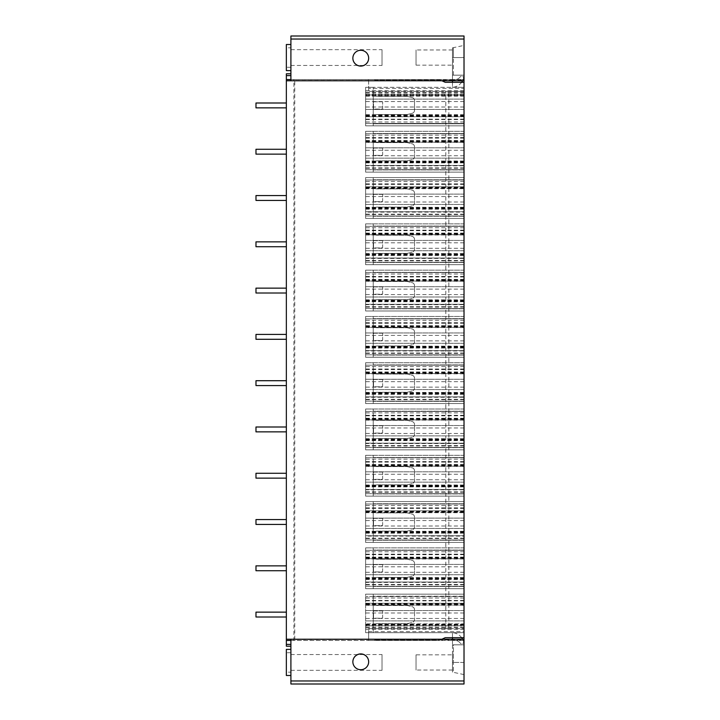 <?xml version="1.0" encoding="UTF-8"?>
<svg xmlns="http://www.w3.org/2000/svg" width="720" height="720" viewBox="0 0 720 720"><rect width="100%" height="100%" fill="white"/><g stroke="black" fill="none" stroke-linecap="round" stroke-linejoin="round"><path stroke-width="0.54" stroke-dasharray="3.6 2.7" d="M373.212 624.573L373.212 604.593L376.479 605.457L373.212 604.593L373.212 624.573L376.551 623.682L407.223 623.682L412.218 622.44A3.033 3.033 0 0 0 414.513 619.488L414.513 609.669A3.033 3.033 0 0 0 412.218 606.726L407.151 605.457L376.479 605.457L407.151 605.457L412.218 606.726A3.033 3.033 0 0 1 414.513 609.669L414.513 619.488A3.033 3.033 0 0 1 412.218 622.44L407.223 623.682L376.551 623.682L373.212 624.573M373.212 594.162L373.212 632.673L373.212 594.162L373.212 596.223L373.212 594.162L365.616 594.162L464.022 594.162L365.616 594.162L365.616 632.673L373.212 632.673L365.616 632.673L365.616 594.162L464.022 594.162L464.022 596.223L373.212 596.223L464.022 596.223L464.022 594.162L373.212 594.162M461.664 637.713A12.15 12.15 0 0 0 452.484 632.691L452.484 640.449L464.022 640.449L464.022 674.586L464.022 639.234L464.022 640.449L439.299 640.449L445.194 637.713L464.022 637.713L464.022 632.673L365.616 632.673L365.616 623.844L464.022 623.844L464.022 632.673L452.484 632.673L452.484 637.713L464.022 637.713L464.022 632.673L452.484 632.673L452.484 639.234M464.022 623.844L464.022 632.673L365.616 632.673L365.616 596.592L365.616 625.752L464.022 625.752M462.6 639.234A12.15 12.15 0 0 1 463.491 641.466A1.818 1.818 0 0 1 460.449 643.257L459.423 642.231L460.449 643.257A1.818 1.818 0 0 0 463.491 641.466A12.15 12.15 0 0 0 452.484 632.691L452.484 644.823L452.484 639.963L374.733 639.963L374.733 640.449L464.022 639.963M452.484 644.823L452.484 662.436L452.484 644.823L464.022 644.823L452.484 644.823L453.393 644.823L453.393 662.436L453.393 644.823L464.022 644.823L452.484 644.823M452.484 662.436L452.484 672.156L452.484 662.436L453.393 662.436L453.393 672.156L453.393 662.436L452.484 662.436M452.484 654.84L452.484 670.032L452.484 654.84L416.034 654.84L416.034 670.032L416.034 654.84M459.423 642.231A6.075 6.075 0 0 0 455.13 640.449L452.484 640.449L455.13 640.449A6.075 6.075 0 0 1 459.423 642.231M374.733 639.765L440.775 639.765L439.299 640.449L445.194 637.713L464.022 637.713L452.484 637.713L464.022 637.713L464.022 631.638L368.658 631.638L368.658 640.449L439.299 640.449L374.733 640.449L374.733 639.963M365.616 605.295L464.022 605.295L464.022 624.537L464.022 603.387L464.022 605.016L365.616 605.016M464.022 596.592L464.022 594.162L464.022 596.592L365.616 596.592L464.022 596.592M464.022 631.638L464.022 91.395L368.658 91.395L368.658 79.551L439.299 79.551L441.918 80.766L439.299 79.551L374.733 79.551L464.022 79.551L464.022 45.414L464.022 80.766L464.022 79.551L439.299 79.551L445.194 82.287L464.022 82.287L464.022 94.941L365.616 94.941L365.616 125.838L373.212 125.838L373.212 87.327L373.212 125.838L373.212 123.777L373.212 125.838L464.022 125.838L464.022 87.327L452.484 87.327L452.484 82.287L464.022 82.287L464.022 87.327L365.616 87.327L373.212 87.327L365.616 87.327L365.616 94.941M464.022 123.777L464.022 125.838L464.022 123.777L373.212 123.777L464.022 123.777M464.022 94.941L464.022 125.838L365.616 125.838L365.616 87.327L365.616 125.838L464.022 125.838L365.616 125.838L365.616 87.327L464.022 87.327L452.484 87.327L452.484 82.287L445.194 82.287L464.022 82.287L464.022 36L290.907 36L290.907 79.551L290.907 73.782L290.907 79.551L286.353 79.551L286.353 73.782L290.907 73.782M461.664 82.287A12.15 12.15 0 0 1 452.484 87.309L452.484 79.551L452.484 82.287L464.022 82.287L464.022 88.362L368.658 88.362M290.907 639.234L290.907 644.4L290.907 640.449L286.353 640.449L368.658 640.449L368.658 628.605L464.022 628.605L448.839 628.605L448.839 91.395L464.022 91.395L464.022 88.362M464.022 637.713L464.022 684L290.907 684L290.907 640.449L286.353 640.449L286.353 646.218L290.907 646.218L290.907 644.4L290.907 646.218M365.616 512.721L464.022 512.721L464.022 542.412L464.022 536.121L365.616 536.121L365.616 501.588L373.212 501.588L373.212 542.412L373.212 501.588L373.212 503.775L373.212 501.588L464.022 501.588L464.022 504.018L464.022 501.588L365.616 501.588L464.022 501.588L365.616 501.588L365.616 536.121M365.616 533.187L464.022 533.187L464.022 531.279L464.022 536.121M464.022 533.187L464.022 510.813L464.022 512.442L365.616 512.442M464.022 542.412L464.022 540.225L464.022 542.412L365.616 542.412L365.616 539.982L365.616 542.412L373.212 542.412L373.212 540.225L373.212 542.412L464.022 542.412L365.616 542.412L365.616 501.588L365.616 542.412L464.022 542.412M365.616 484.992L464.022 484.992L464.022 464.535L464.022 496.125L464.022 489.834L365.616 489.834L365.616 455.301L373.212 455.301L373.212 496.125L373.212 455.301L373.212 457.488L373.212 455.301L464.022 455.301L464.022 457.731L464.022 455.301L365.616 455.301L464.022 455.301L365.616 455.301L365.616 489.834M464.022 484.992L464.022 489.834M365.616 466.443L464.022 466.443L464.022 457.731L464.022 466.155L365.616 466.155M464.022 496.125L464.022 493.938L464.022 496.125L365.616 496.125L365.616 493.695L365.616 496.125L373.212 496.125L373.212 493.938L373.212 496.125L464.022 496.125L365.616 496.125L365.616 455.301L365.616 496.125L464.022 496.125M365.616 438.705L464.022 438.705L464.022 418.248L464.022 449.838L464.022 443.547L365.616 443.547L365.616 409.023L373.212 409.023L373.212 449.838L373.212 409.023L373.212 411.21L373.212 409.023L464.022 409.023L464.022 411.453L464.022 409.023L365.616 409.023L464.022 409.023L365.616 409.023L365.616 443.547M464.022 438.705L464.022 443.547M365.616 420.156L464.022 420.156L464.022 411.453L464.022 419.868L365.616 419.868M464.022 449.838L464.022 447.651L464.022 449.838L365.616 449.838L365.616 447.408L365.616 449.838L373.212 449.838L373.212 447.651L373.212 449.838L464.022 449.838L365.616 449.838L365.616 409.023L365.616 449.838L464.022 449.838M365.616 392.418L464.022 392.418L464.022 371.961L464.022 403.551L464.022 397.269L365.616 397.269L365.616 362.736L373.212 362.736L373.212 403.551L373.212 362.736L373.212 364.923L373.212 362.736L464.022 362.736L464.022 365.166L464.022 362.736L365.616 362.736L464.022 362.736L365.616 362.736L365.616 397.269M464.022 392.418L464.022 397.269M365.616 373.869L464.022 373.869L464.022 365.166L464.022 373.581L365.616 373.581M464.022 403.551L464.022 401.364L464.022 403.551L365.616 403.551L365.616 401.121L365.616 403.551L373.212 403.551L373.212 401.364L373.212 403.551L464.022 403.551L365.616 403.551L365.616 362.736L365.616 403.551L464.022 403.551M365.616 346.131L464.022 346.131L464.022 325.674L464.022 357.264L464.022 350.982L365.616 350.982L365.616 316.449L373.212 316.449L373.212 357.264L373.212 316.449L373.212 318.636L373.212 316.449L464.022 316.449L464.022 318.879L464.022 316.449L365.616 316.449L464.022 316.449L365.616 316.449L365.616 350.982M464.022 346.131L464.022 350.982M365.616 327.582L464.022 327.582L464.022 318.879L464.022 327.294L365.616 327.294M464.022 357.264L464.022 355.077L464.022 357.264L365.616 357.264L365.616 354.834L365.616 357.264L373.212 357.264L373.212 355.077L373.212 357.264L464.022 357.264L365.616 357.264L365.616 316.449L365.616 357.264L464.022 357.264M365.616 299.844L464.022 299.844L464.022 279.387L464.022 310.977L464.022 304.695L365.616 304.695L365.616 270.162L373.212 270.162L373.212 310.977L373.212 270.162L373.212 272.349L373.212 270.162L464.022 270.162L464.022 272.592L464.022 270.162L365.616 270.162L464.022 270.162L365.616 270.162L365.616 304.695M464.022 299.844L464.022 304.695M365.616 281.295L464.022 281.295L464.022 272.592L464.022 281.016L365.616 281.016M464.022 310.977L464.022 308.79L464.022 310.977L365.616 310.977L365.616 308.547L365.616 310.977L373.212 310.977L373.212 308.79L373.212 310.977L464.022 310.977L365.616 310.977L365.616 270.162L365.616 310.977L464.022 310.977M365.616 253.557L464.022 253.557L464.022 233.1L464.022 264.699L464.022 258.408L365.616 258.408L365.616 223.875L373.212 223.875L373.212 264.699L373.212 223.875L373.212 226.062L373.212 223.875L464.022 223.875L464.022 226.305L464.022 223.875L365.616 223.875L464.022 223.875L365.616 223.875L365.616 258.408M464.022 253.557L464.022 258.408M365.616 235.008L464.022 235.008L464.022 226.305L464.022 234.729L365.616 234.729M464.022 264.699L464.022 262.512L464.022 264.699L365.616 264.699L365.616 262.269L365.616 264.699L373.212 264.699L373.212 262.512L373.212 264.699L464.022 264.699L365.616 264.699L365.616 223.875L365.616 264.699L464.022 264.699M365.616 188.721L464.022 188.721L464.022 218.412L464.022 212.121L365.616 212.121L365.616 177.588L373.212 177.588L373.212 218.412L373.212 177.588L373.212 179.775L373.212 177.588L464.022 177.588L464.022 180.018L464.022 177.588L365.616 177.588L464.022 177.588L365.616 177.588L365.616 212.121M365.616 209.187L464.022 209.187L464.022 207.279L464.022 212.121M464.022 209.187L464.022 186.813L464.022 188.442L365.616 188.442M464.022 218.412L464.022 216.225L464.022 218.412L365.616 218.412L365.616 215.982L365.616 218.412L373.212 218.412L373.212 216.225L373.212 218.412L464.022 218.412L365.616 218.412L365.616 177.588L365.616 218.412L464.022 218.412M365.616 160.992L464.022 160.992L464.022 140.535L464.022 172.125L464.022 165.834L365.616 165.834L365.616 131.301L373.212 131.301L373.212 172.125L373.212 131.301L373.212 133.488L373.212 131.301L464.022 131.301L464.022 133.731L464.022 131.301L365.616 131.301L464.022 131.301L365.616 131.301L365.616 165.834M464.022 160.992L464.022 165.834M365.616 142.443L464.022 142.443L464.022 133.731L464.022 142.155L365.616 142.155M464.022 172.125L464.022 169.938L464.022 172.125L365.616 172.125L365.616 169.695L365.616 172.125L373.212 172.125L373.212 169.938L373.212 172.125L464.022 172.125L365.616 172.125L365.616 131.301L365.616 172.125L464.022 172.125M365.616 577.557L464.022 577.557L464.022 557.1L464.022 588.699L464.022 582.408L365.616 582.408L365.616 547.875L373.212 547.875L373.212 588.699L373.212 547.875L373.212 550.062L373.212 547.875L464.022 547.875L464.022 550.305L464.022 547.875L365.616 547.875L464.022 547.875L365.616 547.875L365.616 582.408M464.022 577.557L464.022 582.408M365.616 559.008L464.022 559.008L464.022 550.305L464.022 558.729L365.616 558.729M464.022 588.699L464.022 586.512L464.022 588.699L365.616 588.699L365.616 586.269L365.616 588.699L373.212 588.699L373.212 586.512L373.212 588.699L464.022 588.699L365.616 588.699L365.616 547.875L365.616 588.699L464.022 588.699M373.212 578.286L373.212 558.306L373.212 578.286L376.551 577.395L407.223 577.395L412.218 576.153A3.033 3.033 0 0 0 414.513 573.201L414.513 563.391A3.033 3.033 0 0 0 412.218 560.439L407.151 559.17L376.479 559.17L373.212 558.306L376.479 559.17L407.151 559.17L412.218 560.439A3.033 3.033 0 0 1 414.513 563.391L414.513 573.201A3.033 3.033 0 0 1 412.218 576.153L407.223 577.395L376.551 577.395L373.212 578.286M464.022 586.512L373.212 586.512L464.022 586.512M464.022 582.012L365.616 582.012L464.022 582.012M464.022 574.722L365.616 574.722L464.022 574.722M464.022 564.399L365.616 564.399L464.022 564.399M464.022 557.109L365.616 557.109M464.022 550.062L373.212 550.062L464.022 550.062M382.626 564.642L373.518 564.642L373.518 571.932L382.626 571.932L382.626 564.642L373.518 564.642L373.518 571.932L382.626 571.932L382.626 564.642M373.212 531.999L373.212 512.019L373.212 531.999L376.551 531.108L407.223 531.108L412.218 529.866A3.033 3.033 0 0 0 414.513 526.914L414.513 517.104A3.033 3.033 0 0 0 412.218 514.152L407.151 512.892L376.479 512.892L373.212 512.019L376.479 512.892L407.151 512.892L412.218 514.152A3.033 3.033 0 0 1 414.513 517.104L414.513 526.914A3.033 3.033 0 0 1 412.218 529.866L407.223 531.108L376.551 531.108L373.212 531.999M464.022 540.225L373.212 540.225L464.022 540.225M464.022 535.725L365.616 535.725L464.022 535.725M464.022 528.435L365.616 528.435L464.022 528.435M464.022 518.112L365.616 518.112L464.022 518.112M464.022 510.822L365.616 510.822L464.022 510.822M464.022 503.775L373.212 503.775L464.022 503.775M382.626 518.355L373.518 518.355L373.518 525.645L382.626 525.645L382.626 518.355L373.518 518.355L373.518 525.645L382.626 525.645L382.626 518.355M373.212 485.721L373.212 465.732L373.212 485.721L376.551 484.83L407.223 484.83L412.218 483.579A3.033 3.033 0 0 0 414.513 480.636L414.513 470.817A3.033 3.033 0 0 0 412.218 467.865L407.151 466.605L376.479 466.605L373.212 465.732L376.479 466.605L407.151 466.605L412.218 467.865A3.033 3.033 0 0 1 414.513 470.817L414.513 480.636A3.033 3.033 0 0 1 412.218 483.579L407.223 484.83L376.551 484.83L373.212 485.721M464.022 493.938L373.212 493.938L464.022 493.938M464.022 489.438L365.616 489.438L464.022 489.438M464.022 482.157L365.616 482.157L464.022 482.157M464.022 471.825L365.616 471.825L464.022 471.825M464.022 464.535L365.616 464.535M464.022 457.488L373.212 457.488L464.022 457.488M382.626 472.068L373.518 472.068L373.518 479.358L382.626 479.358L382.626 472.068L373.518 472.068L373.518 479.358L382.626 479.358L382.626 472.068M373.212 439.434L373.212 419.445L373.212 439.434L376.551 438.543L407.223 438.543L412.218 437.292A3.033 3.033 0 0 0 414.513 434.349L414.513 424.53A3.033 3.033 0 0 0 412.218 421.587L407.151 420.318L376.479 420.318L373.212 419.445L376.479 420.318L407.151 420.318L412.218 421.587A3.033 3.033 0 0 1 414.513 424.53L414.513 434.349A3.033 3.033 0 0 1 412.218 437.292L407.223 438.543L376.551 438.543L373.212 439.434M464.022 447.651L373.212 447.651L464.022 447.651M464.022 443.16L365.616 443.16L464.022 443.16M464.022 435.87L365.616 435.87L464.022 435.87M464.022 425.538L365.616 425.538L464.022 425.538M464.022 418.248L365.616 418.248M464.022 411.21L373.212 411.21L464.022 411.21M382.626 425.781L373.518 425.781L373.518 433.071L382.626 433.071L382.626 425.781L373.518 425.781L373.518 433.071L382.626 433.071L382.626 425.781M373.212 393.147L373.212 373.158L373.212 393.147L376.551 392.256L407.223 392.256L412.218 391.005A3.033 3.033 0 0 0 414.513 388.062L414.513 378.243A3.033 3.033 0 0 0 412.218 375.3L407.151 374.031L376.479 374.031L373.212 373.158L376.479 374.031L407.151 374.031L412.218 375.3A3.033 3.033 0 0 1 414.513 378.243L414.513 388.062A3.033 3.033 0 0 1 412.218 391.005L407.223 392.256L376.551 392.256L373.212 393.147M464.022 401.364L373.212 401.364L464.022 401.364M464.022 396.873L365.616 396.873L464.022 396.873M464.022 389.583L365.616 389.583L464.022 389.583M464.022 379.251L365.616 379.251L464.022 379.251M464.022 371.97L365.616 371.97M464.022 364.923L373.212 364.923L464.022 364.923M382.626 379.494L373.518 379.494L373.518 386.784L382.626 386.784L382.626 379.494L373.518 379.494L373.518 386.784L382.626 386.784L382.626 379.494M373.212 346.86L373.212 326.871L373.212 346.86L376.551 345.969L407.223 345.969L412.218 344.718A3.033 3.033 0 0 0 414.513 341.775L414.513 331.956A3.033 3.033 0 0 0 412.218 329.013L407.151 327.744L376.479 327.744L373.212 326.871L376.479 327.744L407.151 327.744L412.218 329.013A3.033 3.033 0 0 1 414.513 331.956L414.513 341.775A3.033 3.033 0 0 1 412.218 344.718L407.223 345.969L376.551 345.969L373.212 346.86M464.022 355.077L373.212 355.077L464.022 355.077M464.022 350.586L365.616 350.586L464.022 350.586M464.022 343.296L365.616 343.296L464.022 343.296M464.022 332.973L365.616 332.973L464.022 332.973M464.022 325.683L365.616 325.683M464.022 318.636L373.212 318.636L464.022 318.636M382.626 333.216L373.518 333.216L373.518 340.506L382.626 340.506L382.626 333.216L373.518 333.216L373.518 340.506L382.626 340.506L382.626 333.216M373.212 300.573L373.212 280.593L373.212 300.573L376.551 299.682L407.223 299.682L412.218 298.44A3.033 3.033 0 0 0 414.513 295.488L414.513 285.669A3.033 3.033 0 0 0 412.218 282.726L407.151 281.457L376.479 281.457L373.212 280.593L376.479 281.457L407.151 281.457L412.218 282.726A3.033 3.033 0 0 1 414.513 285.669L414.513 295.488A3.033 3.033 0 0 1 412.218 298.44L407.223 299.682L376.551 299.682L373.212 300.573M464.022 308.79L373.212 308.79L464.022 308.79M464.022 304.299L365.616 304.299L464.022 304.299M464.022 297.009L365.616 297.009L464.022 297.009M464.022 286.686L365.616 286.686L464.022 286.686M464.022 279.396L365.616 279.396M464.022 272.349L373.212 272.349L464.022 272.349M382.626 286.929L373.518 286.929L373.518 294.219L382.626 294.219L382.626 286.929L373.518 286.929L373.518 294.219L382.626 294.219L382.626 286.929M373.212 254.286L373.212 234.306L373.212 254.286L376.551 253.395L407.223 253.395L412.218 252.153A3.033 3.033 0 0 0 414.513 249.201L414.513 239.391A3.033 3.033 0 0 0 412.218 236.439L407.151 235.17L376.479 235.17L373.212 234.306L376.479 235.17L407.151 235.17L412.218 236.439A3.033 3.033 0 0 1 414.513 239.391L414.513 249.201A3.033 3.033 0 0 1 412.218 252.153L407.223 253.395L376.551 253.395L373.212 254.286M464.022 262.512L373.212 262.512L464.022 262.512M464.022 258.012L365.616 258.012L464.022 258.012M464.022 250.722L365.616 250.722L464.022 250.722M464.022 240.399L365.616 240.399L464.022 240.399M464.022 233.109L365.616 233.109M464.022 226.062L373.212 226.062L464.022 226.062M382.626 240.642L373.518 240.642L373.518 247.932L382.626 247.932L382.626 240.642L373.518 240.642L373.518 247.932L382.626 247.932L382.626 240.642M373.212 207.999L373.212 188.019L373.212 207.999L376.551 207.108L407.223 207.108L412.218 205.866A3.033 3.033 0 0 0 414.513 202.914L414.513 193.104A3.033 3.033 0 0 0 412.218 190.152L407.151 188.892L376.479 188.892L373.212 188.019L376.479 188.892L407.151 188.892L412.218 190.152A3.033 3.033 0 0 1 414.513 193.104L414.513 202.914A3.033 3.033 0 0 1 412.218 205.866L407.223 207.108L376.551 207.108L373.212 207.999M464.022 216.225L373.212 216.225L464.022 216.225M464.022 211.725L365.616 211.725L464.022 211.725M464.022 204.435L365.616 204.435L464.022 204.435M464.022 194.112L365.616 194.112L464.022 194.112M464.022 186.822L365.616 186.822L464.022 186.822M464.022 179.775L373.212 179.775L464.022 179.775M382.626 194.355L373.518 194.355L373.518 201.645L382.626 201.645L382.626 194.355L373.518 194.355L373.518 201.645L382.626 201.645L382.626 194.355M373.212 161.721L373.212 141.732L373.212 161.721L376.551 160.83L407.223 160.83L412.218 159.579A3.033 3.033 0 0 0 414.513 156.636L414.513 146.817A3.033 3.033 0 0 0 412.218 143.865L407.151 142.605L376.479 142.605L373.212 141.732L376.479 142.605L407.151 142.605L412.218 143.865A3.033 3.033 0 0 1 414.513 146.817L414.513 156.636A3.033 3.033 0 0 1 412.218 159.579L407.223 160.83L376.551 160.83L373.212 161.721M382.626 148.068L373.518 148.068L373.518 155.358L382.626 155.358L382.626 148.068L373.518 148.068L373.518 155.358L382.626 155.358L382.626 148.068M464.022 169.938L373.212 169.938L464.022 169.938M464.022 165.438L365.616 165.438L464.022 165.438M464.022 158.157L365.616 158.157L464.022 158.157M464.022 147.825L365.616 147.825L464.022 147.825M464.022 140.535L365.616 140.535M464.022 133.488L373.212 133.488L464.022 133.488M445.194 637.713L452.484 637.713M290.907 640.449L439.299 640.449L440.775 639.765M290.907 649.377L290.907 675.495L290.907 649.377M290.907 672.156L290.907 652.716L290.907 672.156L286.353 672.156L286.353 652.716L286.353 672.156M290.907 654.543L290.907 670.329L290.907 654.543L382.023 654.543L382.023 670.329L382.023 654.543M286.353 640.449L286.353 79.551L290.907 79.551L290.907 80.766M286.353 617.004L255.978 617.004L286.353 617.004L286.353 612.144L286.353 617.004L286.353 612.144L286.353 617.004L286.353 612.144L286.353 617.004L255.978 617.004L255.978 612.144L255.978 617.004L255.978 612.144L255.978 617.004L286.353 617.004L255.978 617.004L255.978 612.144L286.353 612.144M286.353 570.717L255.978 570.717L286.353 570.717L286.353 565.857L286.353 570.717L286.353 565.857L286.353 570.717L286.353 565.857L286.353 570.717L255.978 570.717L255.978 565.857L255.978 570.717L255.978 565.857L255.978 570.717L286.353 570.717L255.978 570.717L255.978 565.857L286.353 565.857M286.353 524.43L255.978 524.43L286.353 524.43L286.353 519.57L286.353 524.43L286.353 519.57L286.353 524.43L286.353 519.57L286.353 524.43L255.978 524.43L255.978 519.57L255.978 524.43L255.978 519.57L255.978 524.43L286.353 524.43L255.978 524.43L255.978 519.57L286.353 519.57M286.353 478.143L255.978 478.143L286.353 478.143L286.353 473.283L286.353 478.143L286.353 473.283L286.353 478.143L286.353 473.283L286.353 478.143L255.978 478.143L255.978 473.283L255.978 478.143L255.978 473.283L255.978 478.143L286.353 478.143L255.978 478.143L255.978 473.283L286.353 473.283M286.353 431.856L255.978 431.856L286.353 431.856L286.353 426.996L286.353 431.856L286.353 426.996L286.353 431.856L286.353 426.996L286.353 431.856L255.978 431.856L255.978 426.996L255.978 431.856L255.978 426.996L255.978 431.856L286.353 431.856L255.978 431.856L255.978 426.996L286.353 426.996M286.353 385.569L255.978 385.569L286.353 385.569L286.353 380.709L286.353 385.569L286.353 380.709L286.353 385.569L286.353 380.709L286.353 385.569L255.978 385.569L255.978 380.709L255.978 385.569L255.978 380.709L255.978 385.569L286.353 385.569L255.978 385.569L255.978 380.709L286.353 380.709M286.353 339.291L255.978 339.291L286.353 339.291L286.353 334.431L286.353 339.291L286.353 334.431L286.353 339.291L286.353 334.431L286.353 339.291L255.978 339.291L255.978 334.431L255.978 339.291L255.978 334.431L255.978 339.291L286.353 339.291L255.978 339.291L255.978 334.431L286.353 334.431M286.353 293.004L255.978 293.004L286.353 293.004L286.353 288.144L286.353 293.004L286.353 288.144L286.353 293.004L286.353 288.144L286.353 293.004L255.978 293.004L255.978 288.144L255.978 293.004L255.978 288.144L255.978 293.004L286.353 293.004L255.978 293.004L255.978 288.144L286.353 288.144M286.353 246.717L255.978 246.717L286.353 246.717L286.353 241.857L286.353 246.717L286.353 241.857L286.353 246.717L286.353 241.857L286.353 246.717L255.978 246.717L255.978 241.857L255.978 246.717L255.978 241.857L255.978 246.717L286.353 246.717L255.978 246.717L255.978 241.857L286.353 241.857M286.353 200.43L255.978 200.43L286.353 200.43L286.353 195.57L286.353 200.43L286.353 195.57L286.353 200.43L286.353 195.57L286.353 200.43L255.978 200.43L255.978 195.57L255.978 200.43L255.978 195.57L255.978 200.43L286.353 200.43L255.978 200.43L255.978 195.57L286.353 195.57M286.353 154.143L255.978 154.143L286.353 154.143L286.353 149.283L286.353 154.143L286.353 149.283L286.353 154.143L286.353 149.283L286.353 154.143L255.978 154.143L255.978 149.283L255.978 154.143L255.978 149.283L255.978 154.143L286.353 154.143L255.978 154.143L255.978 149.283L286.353 149.283M286.353 107.856L255.978 107.856L286.353 107.856L286.353 102.996L286.353 107.856L286.353 102.996L286.353 107.856L286.353 102.996L286.353 107.856L255.978 107.856L255.978 102.996L255.978 107.856L255.978 102.996L255.978 107.856L286.353 107.856L255.978 107.856L255.978 102.996L286.353 102.996M290.907 70.623L290.907 44.505L290.907 70.623M290.907 47.844L290.907 67.284L290.907 47.844L286.353 47.844L286.353 67.284L286.353 47.844M290.907 65.457L290.907 49.671L290.907 65.457L382.023 65.457L382.023 49.671L382.023 65.457M448.839 91.395L368.658 91.395L368.658 79.551L286.353 79.551M445.194 82.287L439.299 79.551L290.907 79.551M368.658 80.496L294.75 80.496L293.058 79.551M293.058 640.449L293.895 640.125L293.895 79.875M368.658 639.504L294.75 639.504L293.895 640.125M448.839 628.605L368.658 628.605L368.658 631.638M445.797 628.605L445.797 91.395L445.797 628.605M374.733 80.037L374.733 79.551L374.733 80.235L452.484 80.037L452.484 80.766M374.733 80.235L440.775 80.235M462.6 80.766A12.15 12.15 0 0 0 463.491 78.534A1.818 1.818 0 0 0 460.449 76.743L459.423 77.769L460.449 76.743A1.818 1.818 0 0 1 463.491 78.534A12.15 12.15 0 0 1 452.484 87.309L452.484 47.844L452.484 80.037L464.022 80.037M452.484 65.16L452.484 49.968L452.484 65.16L416.034 65.16L416.034 49.968L416.034 65.16M459.423 77.769A6.075 6.075 0 0 1 455.13 79.551L452.484 79.551L455.13 79.551A6.075 6.075 0 0 0 459.423 77.769M464.022 82.287L452.484 82.287M464.022 75.177L452.484 75.177L453.393 75.177L453.393 57.564L453.393 75.177L464.022 75.177L452.484 75.177L464.022 75.177M453.393 57.564L453.393 47.844L453.393 57.564L452.484 57.564L464.022 57.564L453.393 57.564M373.212 95.445L373.212 115.434L376.551 114.543L407.223 114.543L412.218 113.292A3.033 3.033 0 0 0 414.513 110.349L414.513 100.53A3.033 3.033 0 0 0 412.218 97.587L407.151 96.318L376.479 96.318L373.212 95.445L373.212 115.434L376.551 114.543L407.223 114.543L412.218 113.292A3.033 3.033 0 0 0 414.513 110.349L414.513 100.53A3.033 3.033 0 0 0 412.218 97.587L407.151 96.318L376.479 96.318L373.212 95.445M464.022 116.73L365.616 116.73L464.022 116.73M464.022 109.44L365.616 109.44L464.022 109.44M464.022 99.108L365.616 99.108L464.022 99.108M464.022 95.463L365.616 95.463M464.022 92.187L365.616 92.187M382.626 101.781L373.518 101.781L373.518 109.071L382.626 109.071L382.626 101.781L373.518 101.781L373.518 109.071L382.626 109.071L382.626 101.781M452.484 49.968L416.034 49.968M368.658 58.185L368.658 58.131A7.893 7.893 180 0 0 360.756 50.238A7.893 7.893 180 0 0 352.863 58.158L352.863 58.185M286.353 44.505L286.353 70.623M290.907 67.284L286.353 67.284M290.907 49.671L382.023 49.671M286.353 675.495L286.353 649.377M290.907 652.716L286.353 652.716M290.907 670.329L382.023 670.329M368.658 661.815L368.658 661.869A7.893 7.893 180 0 1 360.756 669.762A7.893 7.893 180 0 1 352.863 661.842L352.863 661.815M365.616 623.844L365.616 625.752M464.022 627.813L365.616 627.813M464.022 624.537L365.616 624.537M464.022 620.892L365.616 620.892L464.022 620.892M464.022 610.56L365.616 610.56L464.022 610.56M464.022 603.27L365.616 603.27L464.022 603.27M452.484 670.032L416.034 670.032M382.626 610.929L373.518 610.929L373.518 618.219L382.626 618.219L382.626 610.929L373.518 610.929L373.518 618.219L382.626 618.219L382.626 610.929M464.022 586.269L365.616 586.269L464.022 586.269M464.022 550.305L365.616 550.305L464.022 550.305M464.022 551.745L365.616 551.745M464.022 554.166L365.616 554.166M464.022 557.793L365.616 557.793M464.022 557.388L365.616 557.388M464.022 558.315L365.616 558.315M464.022 578.25L365.616 578.25M464.022 579.186L365.616 579.186M464.022 577.845L365.616 577.845M464.022 578.772L365.616 578.772M464.022 584.829L365.616 584.829M464.022 584.442L365.616 584.442M464.022 572.292L365.616 572.292M464.022 566.829L365.616 566.829M464.022 554.679L365.616 554.679M464.022 539.982L365.616 539.982L464.022 539.982M464.022 504.018L365.616 504.018L464.022 504.018M464.022 505.458L365.616 505.458M464.022 507.879L365.616 507.879M464.022 511.506L365.616 511.506M464.022 511.101L365.616 511.101M464.022 512.028L365.616 512.028M464.022 531.972L365.616 531.972M464.022 532.899L365.616 532.899M464.022 531.558L365.616 531.558M464.022 532.494L365.616 532.494M464.022 538.542L365.616 538.542M464.022 538.155L365.616 538.155M464.022 526.005L365.616 526.005M464.022 520.542L365.616 520.542M464.022 508.392L365.616 508.392M464.022 493.695L365.616 493.695L464.022 493.695M464.022 457.731L365.616 457.731L464.022 457.731M464.022 459.171L365.616 459.171M464.022 461.592L365.616 461.592M464.022 465.228L365.616 465.228M464.022 464.814L365.616 464.814M464.022 465.75L365.616 465.75M464.022 485.685L365.616 485.685M464.022 486.612L365.616 486.612M464.022 485.271L365.616 485.271M464.022 486.207L365.616 486.207M464.022 492.255L365.616 492.255M464.022 491.868L365.616 491.868M464.022 479.727L365.616 479.727M464.022 474.255L365.616 474.255M464.022 462.105L365.616 462.105M464.022 447.408L365.616 447.408L464.022 447.408M464.022 411.453L365.616 411.453L464.022 411.453M464.022 412.884L365.616 412.884M464.022 415.305L365.616 415.305M464.022 418.941L365.616 418.941M464.022 418.527L365.616 418.527M464.022 419.463L365.616 419.463M464.022 439.398L365.616 439.398M464.022 440.325L365.616 440.325M464.022 438.984L365.616 438.984M464.022 439.92L365.616 439.92M464.022 445.977L365.616 445.977M464.022 445.59L365.616 445.59M464.022 433.44L365.616 433.44M464.022 427.968L365.616 427.968M464.022 415.818L365.616 415.818M464.022 401.121L365.616 401.121L464.022 401.121M464.022 365.166L365.616 365.166L464.022 365.166M464.022 366.597L365.616 366.597M464.022 369.018L365.616 369.018M464.022 372.654L365.616 372.654M464.022 372.24L365.616 372.24M464.022 373.176L365.616 373.176M464.022 393.111L365.616 393.111M464.022 394.038L365.616 394.038M464.022 392.706L365.616 392.706M464.022 393.633L365.616 393.633M464.022 399.69L365.616 399.69M464.022 399.303L365.616 399.303M464.022 387.153L365.616 387.153M464.022 381.681L365.616 381.681M464.022 369.54L365.616 369.54M464.022 354.834L365.616 354.834L464.022 354.834M464.022 318.879L365.616 318.879L464.022 318.879M464.022 320.31L365.616 320.31M464.022 322.731L365.616 322.731M464.022 326.367L365.616 326.367M464.022 325.962L365.616 325.962M464.022 326.889L365.616 326.889M464.022 346.824L365.616 346.824M464.022 347.76L365.616 347.76M464.022 346.419L365.616 346.419M464.022 347.346L365.616 347.346M464.022 353.403L365.616 353.403M464.022 353.016L365.616 353.016M464.022 340.866L365.616 340.866M464.022 335.403L365.616 335.403M464.022 323.253L365.616 323.253M464.022 308.547L365.616 308.547L464.022 308.547M464.022 272.592L365.616 272.592L464.022 272.592M464.022 274.023L365.616 274.023M464.022 276.453L365.616 276.453M464.022 280.08L365.616 280.08M464.022 279.675L365.616 279.675M464.022 280.602L365.616 280.602M464.022 300.537L365.616 300.537M464.022 301.473L365.616 301.473M464.022 300.132L365.616 300.132M464.022 301.059L365.616 301.059M464.022 307.116L365.616 307.116M464.022 306.729L365.616 306.729M464.022 294.579L365.616 294.579M464.022 289.116L365.616 289.116M464.022 276.966L365.616 276.966M464.022 262.269L365.616 262.269L464.022 262.269M464.022 226.305L365.616 226.305L464.022 226.305M464.022 227.745L365.616 227.745M464.022 230.166L365.616 230.166M464.022 233.793L365.616 233.793M464.022 233.388L365.616 233.388M464.022 234.315L365.616 234.315M464.022 254.25L365.616 254.25M464.022 255.186L365.616 255.186M464.022 253.845L365.616 253.845M464.022 254.772L365.616 254.772M464.022 260.829L365.616 260.829M464.022 260.442L365.616 260.442M464.022 248.292L365.616 248.292M464.022 242.829L365.616 242.829M464.022 230.679L365.616 230.679M464.022 215.982L365.616 215.982L464.022 215.982M464.022 180.018L365.616 180.018L464.022 180.018M464.022 181.458L365.616 181.458M464.022 183.879L365.616 183.879M464.022 187.506L365.616 187.506M464.022 187.101L365.616 187.101M464.022 188.028L365.616 188.028M464.022 207.972L365.616 207.972M464.022 208.899L365.616 208.899M464.022 207.558L365.616 207.558M464.022 208.494L365.616 208.494M464.022 214.542L365.616 214.542M464.022 214.155L365.616 214.155M464.022 202.005L365.616 202.005M464.022 196.542L365.616 196.542M464.022 184.392L365.616 184.392M464.022 169.695L365.616 169.695L464.022 169.695M464.022 133.731L365.616 133.731L464.022 133.731M464.022 135.171L365.616 135.171M464.022 137.592L365.616 137.592M464.022 141.228L365.616 141.228M464.022 140.814L365.616 140.814M464.022 141.75L365.616 141.75M464.022 161.685L365.616 161.685M464.022 162.612L365.616 162.612M464.022 161.271L365.616 161.271M464.022 162.207L365.616 162.207M464.022 168.255L365.616 168.255M464.022 167.868L365.616 167.868M464.022 155.727L365.616 155.727M464.022 150.255L365.616 150.255M464.022 138.105L365.616 138.105M464.022 662.436L453.393 662.436L464.022 662.436M290.907 644.4L286.353 644.4M290.907 75.6L286.353 75.6M464.022 39.033L290.907 39.033M294.75 639.504L294.75 80.496M464.022 680.967L290.907 680.967M464.022 90.666L365.616 90.666M464.022 95.868L365.616 95.868M464.022 94.527L365.616 94.527M464.022 115.398L365.616 115.398M464.022 116.325L365.616 116.325M464.022 114.984L365.616 114.984M464.022 115.92L365.616 115.92M464.022 119.547L365.616 119.547M464.022 121.977L365.616 121.977M464.022 123.408L365.616 123.408L464.022 123.408M464.022 119.16L365.616 119.16M464.022 107.01L365.616 107.01M464.022 101.538L365.616 101.538M464.022 93.033L365.616 93.033M464.022 629.334L365.616 629.334M464.022 598.023L365.616 598.023M464.022 600.453L365.616 600.453M464.022 604.08L365.616 604.08M464.022 603.675L365.616 603.675M464.022 604.602L365.616 604.602M464.022 625.473L365.616 625.473M464.022 624.132L365.616 624.132M464.022 625.059L365.616 625.059M464.022 626.967L365.616 626.967M464.022 618.462L365.616 618.462M464.022 612.99L365.616 612.99M464.022 600.84L365.616 600.84M365.616 579.465L464.022 579.465M365.616 510.813L464.022 510.813M365.616 531.279L464.022 531.279M365.616 486.9L464.022 486.9M365.616 440.613L464.022 440.613M365.616 394.326L464.022 394.326M365.616 348.039L464.022 348.039M365.616 301.752L464.022 301.752M365.616 255.465L464.022 255.465M365.616 186.813L464.022 186.813M365.616 207.279L464.022 207.279M365.616 162.9L464.022 162.9M452.484 47.844L464.022 45.414M464.022 96.156L365.616 96.156M464.022 94.248L365.616 94.248M464.022 116.613L365.616 116.613M464.022 114.705L365.616 114.705M464.022 674.586L452.484 672.156M365.616 603.387L464.022 603.387"/><path stroke-width="1.08" d="M452.484 639.234L452.484 637.713M462.6 639.234A12.15 12.15 0 0 0 461.664 637.713M464.022 680.967L290.907 680.967L290.907 684L464.022 684L464.022 82.287L445.194 82.287L441.918 80.766L286.353 80.775L286.353 73.782L290.907 73.782M464.022 39.033L290.907 39.033L290.907 36L464.022 36L464.022 82.287M464.022 637.713L445.194 637.713L441.918 639.234L290.907 639.234L290.907 680.967M445.194 637.713L441.918 639.234L464.022 639.234M360.756 653.913A7.893 7.893 180 0 1 368.658 661.815A7.893 7.893 180 0 1 360.756 669.708A7.893 7.893 180 0 1 352.863 661.815A7.893 7.893 180 0 1 360.756 653.913M290.907 644.4L286.353 644.4L286.353 646.218L290.907 646.218M290.907 640.449L286.353 640.449L286.353 644.4M286.353 640.449L286.353 80.775M290.907 39.033L290.907 80.766M290.907 79.551L286.353 79.551M286.353 639.225L290.907 639.234M464.022 80.766L441.918 80.766L445.194 82.287M360.756 66.087A7.893 7.893 180 0 0 368.658 58.185A7.893 7.893 180 0 0 360.756 50.292A7.893 7.893 180 0 0 352.863 58.185A7.893 7.893 180 0 0 360.756 66.087M452.484 80.766L452.484 82.287M462.6 80.766A12.15 12.15 0 0 1 461.664 82.287M352.863 58.158A7.893 7.893 180 0 0 360.756 66.033A7.893 7.893 180 0 0 368.658 58.158M290.907 44.505L286.353 44.505L286.353 70.623L290.907 70.623M286.353 617.004L255.978 617.004L255.978 612.144L286.353 612.144M286.353 570.717L255.978 570.717L255.978 565.857L286.353 565.857M286.353 524.43L255.978 524.43L255.978 519.57L286.353 519.57M286.353 478.143L255.978 478.143L255.978 473.283L286.353 473.283M286.353 431.856L255.978 431.856L255.978 426.996L286.353 426.996M286.353 385.569L255.978 385.569L255.978 380.709L286.353 380.709M286.353 339.291L255.978 339.291L255.978 334.431L286.353 334.431M286.353 293.004L255.978 293.004L255.978 288.144L286.353 288.144M286.353 246.717L255.978 246.717L255.978 241.857L286.353 241.857M286.353 200.43L255.978 200.43L255.978 195.57L286.353 195.57M286.353 154.143L255.978 154.143L255.978 149.283L286.353 149.283M286.353 107.856L255.978 107.856L255.978 102.996L286.353 102.996M290.907 649.377L286.353 649.377L286.353 675.495L290.907 675.495M352.863 661.842A7.893 7.893 180 0 1 360.756 653.967A7.893 7.893 180 0 1 368.658 661.842M290.907 75.6L286.353 75.6"/></g></svg>
